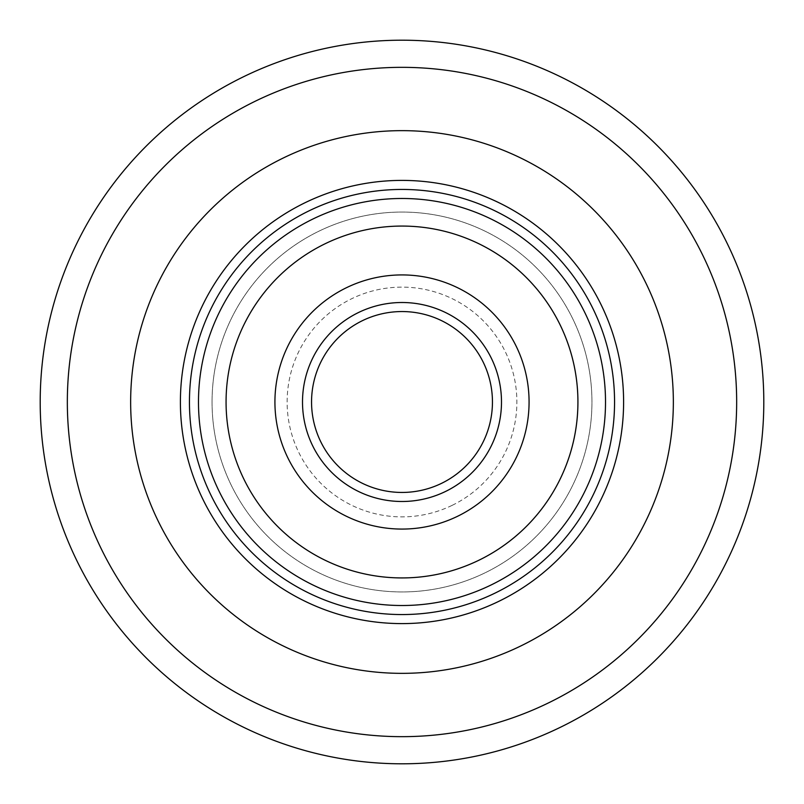 <?xml version="1.0" encoding="UTF-8"?>
<svg xmlns="http://www.w3.org/2000/svg" width="804" height="804" viewBox="0 0 804 804"><rect width="100%" height="100%" fill="white"/><g stroke="black" fill="none" stroke-linecap="round" stroke-linejoin="round"><path stroke-width="0.6" stroke-dasharray="4.02 3.01" d="M40.2 402A361.8 361.8 0 0 0 402 763.8A361.8 361.8 0 0 0 763.8 402A361.8 361.8 0 0 0 402 40.2A361.8 361.8 0 0 0 40.2 402A361.8 361.8 0 0 1 402 40.2A361.8 361.8 0 0 1 763.8 402M130.65 402A271.35 271.35 0 0 1 402 130.65A271.35 271.35 0 0 1 673.35 402A271.35 271.35 0 0 1 402 673.35A271.35 271.35 0 0 1 130.65 402A271.35 271.35 0 0 1 402 130.65A271.35 271.35 0 0 1 673.35 402A271.35 271.35 0 0 1 402 673.35A271.35 271.35 0 0 1 130.65 402M623.602 402A221.602 221.602 0 0 0 402 180.397A221.602 221.602 0 0 0 180.397 402A221.602 221.602 0 0 0 402 623.602A221.602 221.602 0 0 0 623.602 402M189.442 402A212.557 212.557 0 0 1 402 189.442A212.557 212.557 0 0 1 614.557 402A212.557 212.557 0 0 1 402 614.557A212.557 212.557 0 0 1 189.442 402A212.557 212.557 0 0 1 402 189.442A212.557 212.557 0 0 1 614.557 402A212.557 212.557 0 0 1 402 614.557A212.557 212.557 0 0 1 189.442 402A212.557 212.557 0 0 1 402 189.442A212.557 212.557 0 0 1 614.557 402A212.557 212.557 0 0 1 402 614.557A212.557 212.557 0 0 1 189.442 402M212.055 402A189.945 189.945 0 0 1 402 212.055A189.945 189.945 0 0 1 591.945 402A189.945 189.945 0 0 1 402 591.945A189.945 189.945 0 0 1 212.055 402A189.945 189.945 0 0 1 402 212.055A189.945 189.945 0 0 1 591.945 402A189.945 189.945 0 0 1 402 591.945A189.945 189.945 0 0 1 212.055 402M515.284 459.586A127.082 127.082 0 0 1 344.413 515.284A127.082 127.082 0 0 1 288.716 344.413A127.082 127.082 0 0 1 459.586 288.716A127.082 127.082 0 0 1 515.284 459.586A127.082 127.082 0 0 1 344.413 515.284A127.082 127.082 0 0 1 288.716 344.413A127.082 127.082 0 0 1 459.586 288.716A127.082 127.082 0 0 1 515.284 459.586A127.082 127.082 0 0 1 344.413 515.284A127.082 127.082 0 0 1 288.716 344.413A127.082 127.082 0 0 1 459.586 288.716A127.082 127.082 0 0 1 515.284 459.586M245.18 322.273A175.925 175.925 0 0 0 478.893 560.237A175.925 175.925 0 0 0 560.237 325.107A175.925 175.925 0 0 0 325.107 243.763A175.925 175.925 0 0 0 243.763 478.893A175.925 175.925 0 0 0 478.893 560.237A175.925 175.925 0 0 1 245.18 322.273A175.925 175.925 0 0 1 481.727 245.18A175.925 175.925 0 0 1 558.82 481.727A175.925 175.925 0 0 1 322.273 558.82A175.925 175.925 0 0 1 245.18 322.273A175.925 175.925 0 0 1 481.727 245.18A175.925 175.925 0 0 1 558.82 481.727M591.483 498.319A212.557 212.557 0 0 1 305.681 591.483A212.557 212.557 0 0 1 212.517 305.681A212.557 212.557 0 0 1 498.319 212.517A212.557 212.557 0 0 1 591.483 498.319M478.893 560.237A175.925 175.925 0 0 0 560.237 325.107A175.925 175.925 0 0 0 325.107 243.763A175.925 175.925 0 0 1 481.727 245.18M482.631 442.984A90.45 90.45 0 0 1 361.016 482.631A90.45 90.45 0 0 1 321.369 361.016A90.45 90.45 0 0 1 442.984 321.369A90.45 90.45 0 0 1 482.631 442.984A90.45 90.45 0 0 1 361.016 482.631A90.45 90.45 0 0 1 321.369 361.016A90.45 90.45 0 0 1 442.984 321.369A90.45 90.45 0 0 1 482.631 442.984A90.45 90.45 0 0 0 442.984 321.369A90.45 90.45 0 0 0 321.369 361.016A90.45 90.45 0 0 1 442.984 321.369A90.45 90.45 0 0 1 482.631 442.984M490.691 447.084A99.495 99.495 0 0 1 356.916 490.691A99.495 99.495 0 0 1 313.309 356.916A99.495 99.495 0 0 1 447.084 313.309A99.495 99.495 0 0 1 490.691 447.084A99.495 99.495 0 0 1 356.916 490.691A99.495 99.495 0 0 1 313.309 356.916A99.495 99.495 0 0 1 447.084 313.309A99.495 99.495 0 0 1 490.691 447.084M457.536 516.299A127.082 127.082 0 0 0 516.299 346.464A127.082 127.082 0 0 0 346.464 287.701A127.082 127.082 0 0 0 287.701 457.536A127.082 127.082 0 0 0 457.536 516.299A127.082 127.082 0 0 0 516.299 346.464A127.082 127.082 0 0 0 346.464 287.701A127.082 127.082 0 0 0 287.701 457.536A127.082 127.082 0 0 0 457.536 516.299A127.082 127.082 0 0 0 516.299 346.464A127.082 127.082 0 0 0 346.464 287.701A127.082 127.082 0 0 0 287.701 457.536A127.082 127.082 0 0 0 457.536 516.299M494.902 593.181A212.557 212.557 0 0 0 593.181 309.098A212.557 212.557 0 0 0 309.098 210.819A212.557 212.557 0 0 0 210.819 494.902A212.557 212.557 0 0 0 494.902 593.181M452.2 505.324A114.871 114.871 0 0 0 505.324 351.8A114.871 114.871 0 0 0 351.8 298.676A114.871 114.871 0 0 0 298.676 452.2A114.871 114.871 0 0 0 452.2 505.324M441.527 483.355A90.45 90.45 0 0 0 483.355 362.473A90.45 90.45 0 0 0 362.473 320.645A90.45 90.45 0 0 0 320.645 441.527A90.45 90.45 0 0 0 441.527 483.355A90.45 90.45 0 0 1 320.645 441.527A90.45 90.45 0 0 1 362.473 320.645M445.486 491.485A99.495 99.495 0 0 0 491.485 358.514A99.495 99.495 0 0 0 358.514 312.515A99.495 99.495 0 0 0 312.515 445.486A99.495 99.495 0 0 0 445.486 491.485M736.665 402A334.665 334.665 0 0 1 402 736.665A334.665 334.665 0 0 1 67.335 402A334.665 334.665 0 0 1 402 67.335A334.665 334.665 0 0 1 736.665 402M583.413 494.229A203.512 203.512 0 0 1 309.771 583.413A203.512 203.512 0 0 1 220.587 309.771A203.512 203.512 0 0 1 494.229 220.587A203.512 203.512 0 0 1 583.413 494.229"/><path stroke-width="1.21" d="M130.65 402A271.35 271.35 0 0 1 402 130.65A271.35 271.35 0 0 1 673.35 402A271.35 271.35 0 0 1 402 673.35A271.35 271.35 0 0 1 130.65 402A271.35 271.35 0 0 1 402 130.65A271.35 271.35 0 0 1 673.35 402A271.35 271.35 0 0 1 402 673.35A271.35 271.35 0 0 1 130.65 402M763.8 402A361.8 361.8 0 0 1 402 763.8A361.8 361.8 0 0 1 40.2 402A361.8 361.8 0 0 1 402 40.2A361.8 361.8 0 0 1 763.8 402A361.8 361.8 0 0 0 402 40.2A361.8 361.8 0 0 0 40.2 402M180.397 402A221.602 221.602 0 0 1 402 180.397A221.602 221.602 0 0 1 623.602 402A221.602 221.602 0 0 1 402 623.602A221.602 221.602 0 0 1 180.397 402M614.557 402A212.557 212.557 0 0 0 402 189.442A212.557 212.557 0 0 0 189.442 402A212.557 212.557 0 0 0 402 614.557A212.557 212.557 0 0 0 614.557 402M558.82 481.727A175.925 175.925 0 0 1 478.893 560.237A175.925 175.925 0 0 0 560.237 325.107A175.925 175.925 0 0 0 325.107 243.763A175.925 175.925 0 0 0 243.763 478.893A175.925 175.925 0 0 0 558.82 481.727A175.925 175.925 0 0 0 481.727 245.18M245.18 322.273A175.925 175.925 0 0 1 325.107 243.763A175.925 175.925 0 0 0 243.763 478.893A175.925 175.925 0 0 0 478.893 560.237M457.536 516.299A127.082 127.082 0 0 0 516.299 346.464A127.082 127.082 0 0 0 346.464 287.701A127.082 127.082 0 0 0 287.701 457.536A127.082 127.082 0 0 0 457.536 516.299M441.527 483.355A90.45 90.45 0 0 0 483.355 362.473A90.45 90.45 0 0 0 362.473 320.645A90.45 90.45 0 0 0 320.645 441.527A90.45 90.45 0 0 0 441.527 483.355A90.45 90.45 0 0 1 320.645 441.527A90.45 90.45 0 0 1 362.473 320.645M67.335 402A334.665 334.665 0 0 0 402 736.665A334.665 334.665 0 0 0 736.665 402A334.665 334.665 0 0 0 402 67.335A334.665 334.665 0 0 0 67.335 402M490.942 585.051A203.512 203.512 0 0 0 585.051 313.057A203.512 203.512 0 0 0 313.057 218.949A203.512 203.512 0 0 0 218.949 490.942A203.512 203.512 0 0 0 490.942 585.051M445.486 491.485A99.495 99.495 0 0 0 491.485 358.514A99.495 99.495 0 0 0 358.514 312.515A99.495 99.495 0 0 0 312.515 445.486A99.495 99.495 0 0 0 445.486 491.485"/></g></svg>
